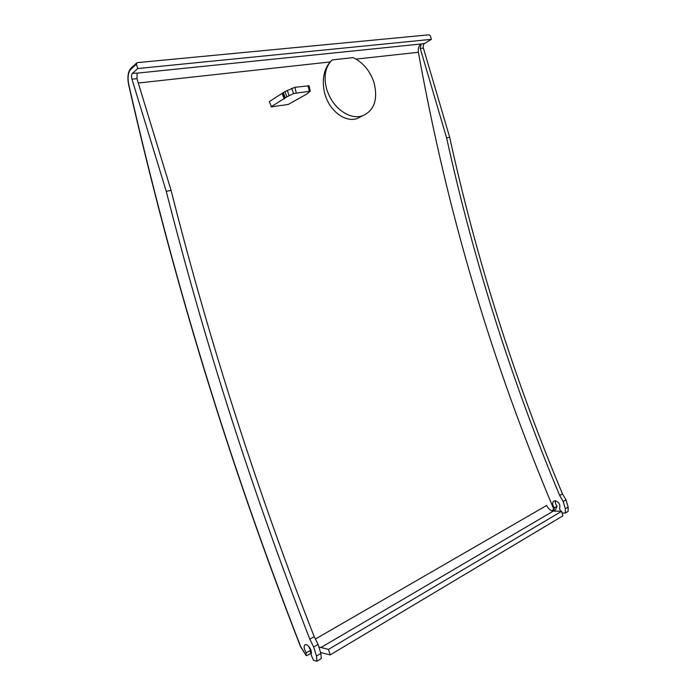 <?xml version="1.0" encoding="UTF-8"?>
<svg xmlns="http://www.w3.org/2000/svg" width="696" height="696" viewBox="0 0 696 696"><rect width="100%" height="100%" fill="white"/><g stroke="black" fill="none" stroke-linecap="round" stroke-linejoin="round"><path stroke-width="1.04" d="M559.688 495.508C511.316 379.729 473.619 260.53 446.606 137.895L449.677 137.312C476.499 259.643 514.1 378.511 562.481 493.899L559.688 495.508L563.186 501.477L565.326 508.741L565.335 513.082L562.09 512.969M560.828 511.299L559.514 508.715C560.628 504.774 559.14 502.112 555.051 500.737L553.877 501.05C552.093 502.703 552.25 504.965 554.338 507.854L553.92 509.455C491.367 360.876 447.78 214.864 418.383 52.261C417.887 48.442 418.792 45.684 421.115 43.987L424.664 43.413C423.325 44.413 422.907 45.98 423.412 48.111L449.677 137.312M446.606 137.895L420.254 48.442L421.115 43.987L137.164 73.141L136.938 78.639L171.077 190.391C209.47 342.162 257.181 490.932 314.2 636.683L309.816 639.206L313.687 646.984L316.454 656.041L316.941 661.2L313.548 660.33L311.103 654.866C311.982 651.186 310.607 647.846 306.988 644.861L305.083 644.67C303.534 646.079 303.926 648.803 306.257 652.839L305.996 655.171L300.629 646.488C228.749 461.335 174.304 284.377 128.795 84.634C127.429 77.552 128.081 72.462 130.752 69.374L131.292 67.895L136.494 63.118M424.664 43.413L431.389 39.341L430.363 35.879L429.188 34.8L136.964 62.675L136.425 64.171L137.756 68.547L431.389 39.341M137.756 68.547L132.44 73.367C131.405 74.559 131.248 76.49 131.962 79.17L166.24 191.313C205.999 346.939 251.752 489.462 309.816 639.206M332.227 59.891L353.116 57.629C363.208 62.536 370.228 71.009 374.161 83.059C378.137 100.172 373.987 111.195 361.72 116.119C357.622 117.18 353.264 116.832 348.661 115.058C338.256 110.481 330.939 101.903 326.711 89.314C323.388 76.603 325.223 66.799 332.227 59.891L330.104 61.953C324.023 69.348 322.03 78.97 324.127 90.811C327.694 109.411 343.954 122.557 356.648 118.738L362.564 115.867M553.92 509.455L551.745 510.733M311.286 651.595L310.285 652.178L310.512 650.351L306.257 652.839M271.075 106.81L286.926 96.814L293.573 93.577L310.225 91.185L309.111 85.791L294.895 87.304L284.951 91.567L269.291 101.607L271.475 106.749M271.492 106.862L282.115 105.261M282.141 105.374L288.353 104.391L306.536 94.195L310.225 91.185M555.565 500.781C554.912 502.173 555.408 504 557.061 506.262L555.565 509.646L553.155 511.055M557.061 506.262L554.338 507.854M330.156 654.927L328.477 649.403L561.602 511.325L562.933 515.814L330.156 654.927L320.743 652.535M311.451 652.926L307.014 655.536L305.996 655.171M310.512 650.351L308.693 646.349M319.264 647.028L328.477 649.403M561.602 511.325L553.372 511.064C550.519 510.725 548.283 508.854 546.664 505.461L315.392 639.041M316.941 661.2L321.317 658.59L320.847 653.44L318.098 644.418L314.2 636.683M166.24 191.313L171.077 190.391M565.335 513.082L568.119 511.421L568.119 507.088L565.326 508.741M563.186 501.477L565.987 499.841L568.119 507.088M565.987 499.841L562.481 493.899M423.412 48.111L420.254 48.442M132.44 73.367L137.164 73.141M356.039 59.108L418.383 52.261M138.278 83.015L330.104 61.953M130.752 69.374L136.425 64.171M553.372 511.064L320.725 647.654M320.847 653.44L316.454 656.041M313.687 646.984L318.098 644.418M136.938 78.639L131.962 79.17M309.329 91.072L308.015 85.643M294.895 87.304L296.226 92.794M293.573 93.577L291.676 88.253M287.248 90.349L289.144 95.648M286.926 96.814L284.951 91.567M283.315 92.559L285.282 97.797M282.889 92.933L284.925 98.101M284.699 98.528L282.663 93.368M284.194 98.954L282.237 93.742M356.648 118.738L361.72 116.119M130.831 68.312C127.942 71.845 127.211 77.326 128.638 84.747C174.131 284.42 228.566 461.344 300.437 646.436M300.428 646.436L306.118 655.615"/></g></svg>
